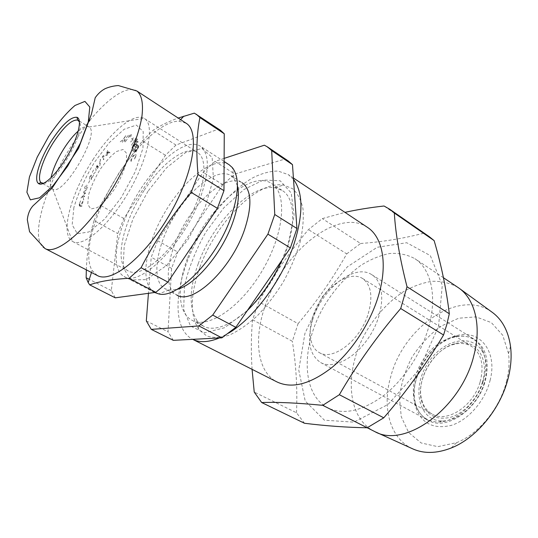 <?xml version="1.0" encoding="UTF-8"?>
<svg xmlns="http://www.w3.org/2000/svg" width="538" height="538" viewBox="0 0 538 538"><rect width="100%" height="100%" fill="white"/><g stroke="black" fill="none" stroke-linecap="round" stroke-linejoin="round"><path stroke-width="0.4" stroke-dasharray="2.69 2.02" d="M304.508 423.278L296.505 412.767L254.232 392.074M247.238 310.668L224.595 327.709L204.716 332.827L190.546 326.115L183.68 309.518L184.453 286.041C188.589 268.079 195.765 250.029 205.987 231.891L223.848 207.755L243.849 189.578L263.553 179.961L280.264 180.829L291.219 192.987L294.131 215.462L287.891 245.133L281.858 260.284M293.513 179.41L288.381 174.648L278.106 171.071C270.17 171.05 261.623 173.357 252.45 177.984C233.902 188.972 215.018 209.511 200.58 233.7C175.435 276.377 169.369 327.07 192.429 339.202L192.429 339.202M219.336 337.972L228.65 333.13M367.407 227.318C339.027 207.776 286.519 249.276 267.521 299.605C253.156 334.75 255.765 371.435 277.184 382.034M252.08 369.35C250.93 351.334 251.111 334.804 252.611 319.754L258.785 301.764C272.638 276.498 289.182 252.443 308.435 229.605L322.309 218.603L344.972 212.362M252.611 319.754L292.336 341.28L298.065 323.681L258.785 301.764M298.065 323.681C316.452 302.087 332.666 278.819 346.707 253.889L308.435 229.605M346.707 253.889L360.595 243.485L322.309 218.603M360.595 243.485C382.188 241.939 403.123 238.542 423.399 233.284L384.031 206M429.277 236.686L423.399 233.284M416.251 378.604C421.442 359.189 437.724 341.213 454.28 337.158C462.007 335.228 468.887 336.089 474.926 339.747C485.949 347.528 489.526 360.689 485.673 379.229C478.968 409.142 446.042 431.55 427.986 420.239C421.832 416.789 417.69 411.227 415.565 403.547C413.581 395.894 413.809 387.575 416.251 378.604M312.645 319.848C306.626 340.514 309.283 354.737 320.628 362.538C333.849 370.057 357.649 357.037 371.381 333.298C385.275 309.659 384.885 282.531 371.832 274.73C354.468 262.927 321.785 289.047 312.645 319.848M490.071 380.433C497.926 350.964 479.244 328.859 456.466 335.699C430.218 341.67 407.643 380.386 415.37 406.17C420.972 423.211 432.962 429.613 451.335 425.37C468.316 420.111 485.027 400.918 490.071 380.433M506.715 380.601C500.421 407.656 479.035 433.863 456.621 442.666L437.757 446.661L421.167 442.969L408.618 432.465L401.234 416.688L399.472 397.528C401.059 383.728 405.269 370.231 412.101 357.044C420.212 344.602 429.882 334.293 441.113 326.115L458.658 318.214L476.029 316.869L491.349 322.618L502.727 335.235L508.545 353.621C509.607 362.094 508.995 371.092 506.715 380.601M491.779 311.979C459.149 288.139 403.507 327.064 390.844 376.277C381.812 406.768 389.613 438.14 412.121 448.584M457.831 287.326C450.071 283.055 441.49 281.044 432.108 281.293C422.505 282.793 412.908 286.277 403.318 291.744C388.967 301.441 376.802 314.407 366.815 330.635C344.461 368.409 345.719 416.614 373.944 431.18M428.725 327.003C437.448 296.115 430.951 268.946 414.892 258.697C407.387 254.635 399.028 252.9 389.801 253.485C380.332 255.355 370.816 259.229 361.247 265.113C346.889 275.449 334.562 289.02 324.266 305.826C301.179 344.885 300.722 393.836 327.877 407.912C343.681 415.262 362.336 411.106 383.843 395.443C403.998 379.714 421.476 353.15 428.725 327.003M438.537 326.499L442.29 285.254L430.326 255.604L406.708 242.725L377.185 247.285L347.393 266.808L322.074 297.158L304.938 333.399L298.751 370.036L305.221 401.052L324.414 420.205L353.883 422.135L388.053 404.462L418.907 369.868L438.537 326.499M296.505 412.767C297.514 388.712 296.122 364.885 292.336 341.28M480.03 382.256C473.218 406.365 446.822 423.224 432.155 414.072C426.95 411.119 423.473 406.365 421.711 399.801C415.8 379.552 433.507 349.175 454.045 344.354C460.622 342.652 466.48 343.338 471.611 346.411C481.564 353.547 484.368 365.497 480.03 382.256M367.73 315.342C359.25 341.287 332.477 361.092 319.222 352.565C307.057 345.968 307.44 322.356 319 302.753C330.366 283.042 350.729 271.078 362.464 278.422C371.469 285.046 373.224 297.353 367.73 315.342M482.183 382.955C490.407 357.804 474.899 337.44 455.128 343.614C433.816 348.637 415.477 380.084 421.604 401.106C425.982 414.872 435.457 420.319 450.044 417.441C463.554 413.769 477.213 399.257 482.183 382.955M484.193 383.143C478.168 403.904 458.416 421.375 442.297 420.938C419.297 421.106 411.725 389.956 426.5 365.443C440.555 340.507 471.396 331.758 482.579 351.859C487.172 360.44 487.71 370.864 484.193 383.143M483.158 381.328C486.944 368.126 486.372 356.943 481.449 347.77C469.452 326.317 436.54 335.887 421.523 362.538C405.726 388.739 413.601 422.088 438.181 421.967C455.417 422.471 476.668 403.668 483.158 381.328M199.928 267.218C215.59 223.216 256.902 180.633 283.418 185.018L292.598 188.704C297.635 193.29 301.105 200.008 303.002 208.852C303.849 218.784 302.833 230.062 299.955 242.685C295.994 255.758 290.446 268.839 283.297 281.939C275.422 294.609 266.767 305.88 257.339 315.759C247.769 324.488 238.455 330.924 229.396 335.073C220.762 337.783 213.209 338.072 206.733 335.941L199.006 329.774C189.766 315.591 190.075 294.743 199.928 267.218M198.24 263.701C212.766 222.988 251.004 183.566 275.032 187.796L282.342 190.539C298.375 200.156 295.819 239.773 274.198 276.633C252.766 313.6 219.544 335.335 203.283 326.115L197.298 321.105C188.804 308.274 189.12 289.141 198.24 263.701M199.954 198.946C183.31 244.924 139.672 287.682 124.083 276.478C109.369 268.549 116.329 230.17 136.289 196.209C156.013 162.113 185.987 137.156 200.136 146.06C209.773 153.404 209.712 171.03 199.954 198.946M229.249 164.836C214.279 155.388 183.969 179.282 164.628 212.739C145.031 246.041 139.174 284.192 154.769 292.564M237.426 185.758L233.936 178.327L230.91 175.596C217.527 167.177 190.526 188.098 173.344 217.823C155.939 247.406 151.03 281.213 164.951 288.711L168.818 290.002L177.002 289.377M230.91 175.596L242.14 182.765C228.495 174.171 201.387 194.736 184.339 224.232C167.062 253.593 162.516 287.312 176.72 294.959L164.951 288.711M224.124 158.387L215.025 161.373L203.142 172.308L157.654 240.728L151.218 257.231L148.441 293.331M173.303 340.339L168.017 331.805L171.582 268.375L177.802 252.033L222.873 184.695L234.797 174.043L284.871 159.073L264.353 145.193M222.873 184.695L203.142 172.308M215.025 161.373L234.797 174.043M284.871 159.073L288.22 160.956M146.316 320.91L168.017 331.805M171.582 268.375L151.218 257.231M157.654 240.728L177.802 252.033M187.681 257.776C204.036 211.838 250.015 168.67 271.663 183.586C287.44 193.021 284.508 232.746 262.699 269.928C241.078 307.211 207.957 329.33 191.972 320.244C177.695 313.029 176.827 286.149 187.681 257.776M147.984 191.246L133.061 218.65L124.204 245.617L123.182 267.521L130.741 279.962L146.121 279.612L166.632 265.429L187.863 239.787L204.776 208.408L213.411 178.757L212.167 157.479L202.006 148.481L185.65 152.523L166.511 167.856L147.984 191.246M115.28 297.83L111.319 290.594L117.755 233.593L123.881 218.522L165.428 155.287L175.987 145.058L218.341 129.113L220.506 130.317M111.319 290.594L89.261 279.343M86.322 269.847C87.042 251.522 89.624 235.093 94.083 220.56L117.755 233.593M94.083 220.56L100.445 205.321L119.443 172.187L142.409 140.943L165.428 155.287M123.881 218.522L100.445 205.321M142.409 140.943L152.906 130.404C159.833 125.764 168.266 121.649 178.192 118.051M175.987 145.058L152.906 130.404M194.332 113.135L218.341 129.113M97.331 275.523L92.132 270.486C81.984 254.077 95.636 208.764 119.443 172.725C138.575 143.121 163.518 120.68 179.188 121.205L186.128 123.249M144.372 190.102C161.958 162.94 186.081 144.836 197.507 152.489C209.262 159.315 204.622 192.752 185.704 225.025C166.935 257.386 140.115 277.897 128.387 271.024C113.451 263.694 122.725 222.288 144.372 190.102M92.926 159.725C110.767 131.756 133.962 112.092 144.197 118.414L144.46 118.575C154.91 124.52 148.454 158.246 128.784 191.831C109.241 225.489 83.067 247.729 72.744 241.555L72.475 241.407C59.637 234.534 71.036 192.96 92.926 159.725M78.299 130.976C82.946 126.961 86.45 125.583 88.81 126.847L89.046 127.002C100.788 132.866 63.672 196.511 52.791 189.181L52.536 189.053C50.276 187.621 49.745 183.895 50.955 177.87M43.659 183.324C55.495 183.996 85.865 131.911 79.456 121.944M80.767 205.301L79.382 205.886L79.173 204.198L80.639 200.815L79.604 203.801C79.368 205.274 79.812 205.556 80.935 204.648L83.356 200.358L83.43 198.273L83.767 200.022L82.489 203.142L80.767 205.301L82.058 206.02L80.673 206.599L80.465 204.917L79.173 204.198M96.289 167.6L96.827 165.845L97.862 164.702L96.645 167.022L98.622 165.677L98.03 167.627L96.927 168.851L98.246 166.289L96.289 167.6L97.546 168.333L98.084 166.578L96.827 165.845M102.428 156.753L103.309 155.596L103.935 159.181L103.484 159.766L102.926 156.524L102.22 157.452L102.428 156.753L103.679 157.499L104.567 156.343L103.309 155.596M134.998 143.828L135.172 144.164L135.98 143.72L136.639 142.005L135.724 142.234L135.657 141.83L136.955 141.104L137.123 141.407L136.047 144.144L134.951 144.89L133.774 147.244C132.765 148.394 132.16 148.602 131.965 147.869L133.182 144.769L132.442 147.278L133.673 146.901L134.998 143.828L136.477 144.971L137.284 144.534L135.98 143.72M136.955 141.104L138.259 141.911L136.955 142.637L135.657 141.83M138.259 141.911L137.123 141.407M137.432 145.516L134.782 150.115C133.357 151.803 132.496 152.193 132.193 151.299L134.823 146.773L137.251 145.018L138.743 146.323L136.094 150.922L134.782 150.115M137.251 145.018L138.562 145.825L136.127 147.58L134.823 146.773M138.562 145.825L138.743 146.323M107.358 152.436L108.501 151.756L108.663 152.22L107.21 155.267L105.825 155.536L107.761 150.015L106.887 153.061L107.358 152.436L108.615 153.189L109.759 152.516L109.92 152.98L108.663 152.22M84.661 196L84.453 196.632L80.848 198.139L84.97 193.404L82.644 192.786L86.9 189.282L83.652 192.402L85.656 193.021L82.025 197.204L84.661 196M88.582 182.987L89.812 180.405L88.582 182.987M95.381 172.005C94.237 173.626 93.417 174.157 92.926 173.586C92.213 173.404 92.287 172.416 93.148 170.627C94.291 168.993 95.125 168.441 95.636 168.966C96.342 169.174 96.255 170.183 95.381 172.005M100.021 159.927L100.472 159.268L100.034 165.132L99.577 165.791L100.021 159.927M123.532 138.865L125.979 135.3L123.928 138.764L124.365 138.481L124.554 140.102L122.489 142.691L122.261 141.037L123.532 138.865M131.285 134.439L131.05 136.195L129.47 137.762L129.712 135.993L131.285 134.439M135.32 138.515L135.865 138.044L136.141 138.622L131.406 145.253L135.536 138.979L135.32 138.515M135.892 156.134L134.211 159.752L135.408 156.524C135.697 154.917 135.226 154.547 133.996 155.415L131.279 159.873L131.541 161.487L131.131 162.22L130.842 160.196L132.301 156.894L134.197 154.715C135.704 153.666 136.269 154.137 135.892 156.134M73.861 207.601L72.173 224.823L77.337 233.748L88.817 231.979L104.58 219.141L121.306 197.54L135.152 171.925L142.96 148.212L143.222 131.575L136.336 125.072L124.13 129.275L109.18 142.738L94.204 162.678C85.017 178.118 78.232 193.088 73.861 207.601M126.296 162.53L126.632 153.343L123.088 149.477L116.49 151.494C110.996 155.657 105.435 161.79 99.819 169.907C94.661 178.576 90.895 186.935 88.535 194.991L87.768 204.353L90.801 208.946L97.176 207.655C102.785 203.747 108.602 197.507 114.621 188.932C120.129 179.665 124.022 170.869 126.296 162.53M137.156 149.698L135.832 152.133L134.836 151.945L136.168 149.503L137.156 149.698M131.649 138.643L132.261 139.208L133.754 137.338L132.449 139.382L133.061 139.947L132.651 140.593L132.039 140.028L130.741 142.072L131.85 139.853L131.245 139.288L131.649 138.643M125.132 141.965C124.534 141.608 124.776 140.418 125.845 138.407L128.77 134.527C129.389 134.856 129.167 136.04 128.098 138.078L125.132 141.965M120.223 141.837L121.938 140.418L120.223 141.837M89.947 176.888L89.409 179.228L89.712 176.82L91.621 174.803L91.675 178.105L93.605 174.951L91.144 179.638L91.272 175.469L89.947 176.888M87.412 187.984L83.968 189.235L85.266 186.282L86.692 184.642L86.988 185.677L86.093 187.883L87.701 187.298L87.412 187.984M133.061 139.947L132.449 139.382M136.955 146.06C136.639 145.482 135.919 145.879 134.809 147.244L132.637 150.822L133.498 150.896L136.955 146.06M134.776 149.665L136.087 150.472L134.809 151.696L133.498 150.896M135.193 151.608L135.879 151.682L136.793 150.048L136.101 149.961L135.193 151.608M136.612 139.315L137.163 138.851L137.432 139.429L132.704 146.054L136.834 139.786L136.612 139.315M108.205 152.752L107.244 152.947L106.268 155.011L107.23 154.816L108.205 152.752M45.004 248.536C28.796 240.654 44.392 187.318 72.2 144.742L88.118 122.509M89.88 120.344C108.454 97.694 127.614 84.816 136.874 90.996M293.412 178.004L288.381 174.648M320.628 362.538L427.986 420.239M371.832 274.73L474.926 339.747M415.565 403.547L415.37 406.17M454.28 337.158L456.466 335.699M508.545 353.621L510.515 346.277M456.621 442.666L451.194 447.999M459.486 288.496L458.571 287.83M375.78 432.041L374.751 431.57M443.46 277.743L414.892 258.697M367.185 427.764L327.877 407.912M319.222 352.565L432.155 414.072M362.464 278.422L471.611 346.411M421.711 399.801L421.604 401.106M454.045 344.354L455.128 343.614M482.579 351.859L481.449 347.77M442.297 420.938L438.181 421.967M197.298 321.105L199.006 329.774M275.032 187.796L283.418 185.018M224.111 161.521L200.136 146.06M154.635 292.49L124.083 276.478M233.936 178.327L232.403 167.661M168.818 290.002L158.777 293.916M191.972 320.244L203.283 326.115M271.663 183.586L282.342 190.539M92.132 270.486L91.48 272.504M179.188 121.205L180.62 119.638M72.744 241.555L128.387 271.024M144.46 118.575L197.507 152.489M52.791 189.181L72.475 241.407M89.046 127.002L144.197 118.414M42.852 183.666L52.536 189.053M79.355 121.07L88.81 126.847M79.382 205.886L80.673 206.599M135.172 144.164L136.477 144.971M108.501 151.756L109.759 152.516"/><path stroke-width="0.81" d="M443.46 277.743L458.571 287.83C474.738 298.785 481.766 325.396 473.998 354.932C461.718 407.939 404.798 449.001 374.751 431.57L322.753 405.336L339.344 394.717L383.762 417.818L367.172 427.771C347.118 427.454 326.23 425.955 304.508 423.278L261.67 402.532C277.373 401.98 297.736 402.915 322.753 405.336M261.67 402.532L254.232 392.074L252.08 369.35M281.858 260.284C272.726 279.955 261.186 296.747 247.238 310.668M228.65 333.13C253.889 318.207 282.194 280.056 294.01 244.05C303.392 214.003 303.224 192.456 293.513 179.41M293.412 178.004L367.407 227.318C382.666 237.009 388.032 264.313 378.375 296.075C370.332 322.948 352.269 350.668 332.04 367.4C310.487 384.105 292.201 388.981 277.184 382.034L192.705 339.344C199.82 342.793 208.69 342.336 219.336 337.972M339.344 394.717C356.674 364.784 377.125 336.055 400.709 308.53L407.017 286.734C399.808 258.583 395.578 234.01 394.32 213.021L389.687 209.228L429.277 236.686L434.126 240.607L394.32 213.021M344.972 212.362C356.526 209.766 369.539 207.641 384.031 206L389.687 209.228M434.126 240.607C441.308 264.918 446.372 289.303 449.317 313.768L407.017 286.734M449.317 313.768L446.856 324.32L443.561 335.006L400.709 308.53M443.561 335.006C425.995 364.482 406.062 392.088 383.762 417.818M375.78 432.041L412.121 448.584C423.487 453.884 436.513 453.689 451.194 447.999C476.695 438.073 501.275 407.986 508.457 377.037C511.053 366.156 511.739 355.907 510.515 346.277C508.235 330.695 501.988 319.256 491.779 311.979L459.486 288.496M154.635 292.49L158.777 293.916C177.332 299.195 216.39 259.255 230.842 217.708C239.013 193.794 239.531 177.116 232.403 167.661L229.249 164.836L224.111 161.521M177.002 289.377C194.971 285.18 221.851 253.566 232.638 222.819C238.045 207.486 239.639 195.139 237.426 185.758M176.72 294.959C192.1 305.604 230.97 269.794 244.454 229.961C252.396 205.59 251.623 189.86 242.14 182.765M148.441 293.331L146.316 320.91L151.286 329.377L198.878 325.927L212.712 315.08L267.904 234.151L274.75 214.501L271.697 150.593L267.594 146.995L264.353 145.193L224.124 158.387M267.594 146.995L288.22 160.956L292.484 164.648L296.936 228.482L274.75 214.501M271.697 150.593L292.484 164.648M296.936 228.482L290.372 247.904L235.805 327.319L212.712 315.08M267.904 234.151L290.372 247.904M235.805 327.319L221.912 337.837L173.303 340.339L151.286 329.377M198.878 325.927L221.912 337.837M178.192 118.051L194.332 113.135L220.506 130.317L224.252 133.767L223.963 190.674L217.399 208.327L167.896 282.1L155.832 292.329L115.28 297.83L89.745 284.884L88.205 282.605L86.141 277.749L86.322 269.847M196.404 114.271L199.928 117.587C196.659 133.626 196.034 152.597 198.038 174.494L191.172 192.369C171.508 216.054 154.809 241.165 141.064 267.709L167.896 282.1M141.064 267.709L129.086 278.294C112.22 279.215 99.106 281.414 89.745 284.884M155.832 292.329L129.086 278.294M89.261 279.343L86.141 277.749M224.252 133.767L199.928 117.587M198.038 174.494L223.963 190.674M217.399 208.327L191.172 192.369M186.128 123.249C200.136 131.406 193.579 173.66 169.154 215.375C144.877 257.177 111.332 283.694 97.331 275.523L45.004 248.536C57.297 255.886 90.028 227.312 115.233 183.929C129.167 159.651 138.939 134.675 141.918 116.49C143.451 103.424 141.77 94.923 136.874 90.996L186.128 123.249M51.614 140.62C62.388 124.386 70.841 116.612 76.981 117.311C82.536 119.207 78.205 137.479 67.351 156.013C56.571 174.588 42.798 187.352 38.413 183.458C33.262 179.82 40.068 158.454 51.614 140.62M50.955 177.87C52.986 168.892 57.384 159.033 64.136 148.286C68.884 140.922 73.605 135.152 78.299 130.976M79.456 121.944L77.694 120.102C71.863 119.389 63.84 126.726 53.618 142.113C42.663 159.026 36.261 179.275 41.191 182.698L43.659 183.324M88.118 122.509L89.88 120.344M48.844 136.208L37.263 157.062L29.449 176.915L26.9 192.214L30.384 199.847L39.59 197.776L52.932 185.825L67.64 166.161L80.384 143.088L88.293 121.837L89.792 107.028L84.917 101.393L75.004 105.461C66.557 112.684 57.842 122.926 48.844 136.208M91.48 272.504L88.205 282.605M180.62 119.638L183.814 116.161M136.874 90.996L118.333 85.562C113.693 85.858 109.281 86.894 105.112 88.689C101.278 90.714 97.983 93.733 95.213 97.741L91.48 113.995L78.548 148.36L52.058 188.179L33.047 205.778C29.832 209.309 27.922 213.942 27.317 219.699L29.563 231.744L45.004 248.536M41.574 182.954L42.852 183.666M78.104 120.31L79.355 121.07M77.694 120.102L76.981 117.311M41.191 182.698L38.413 183.458"/></g></svg>
